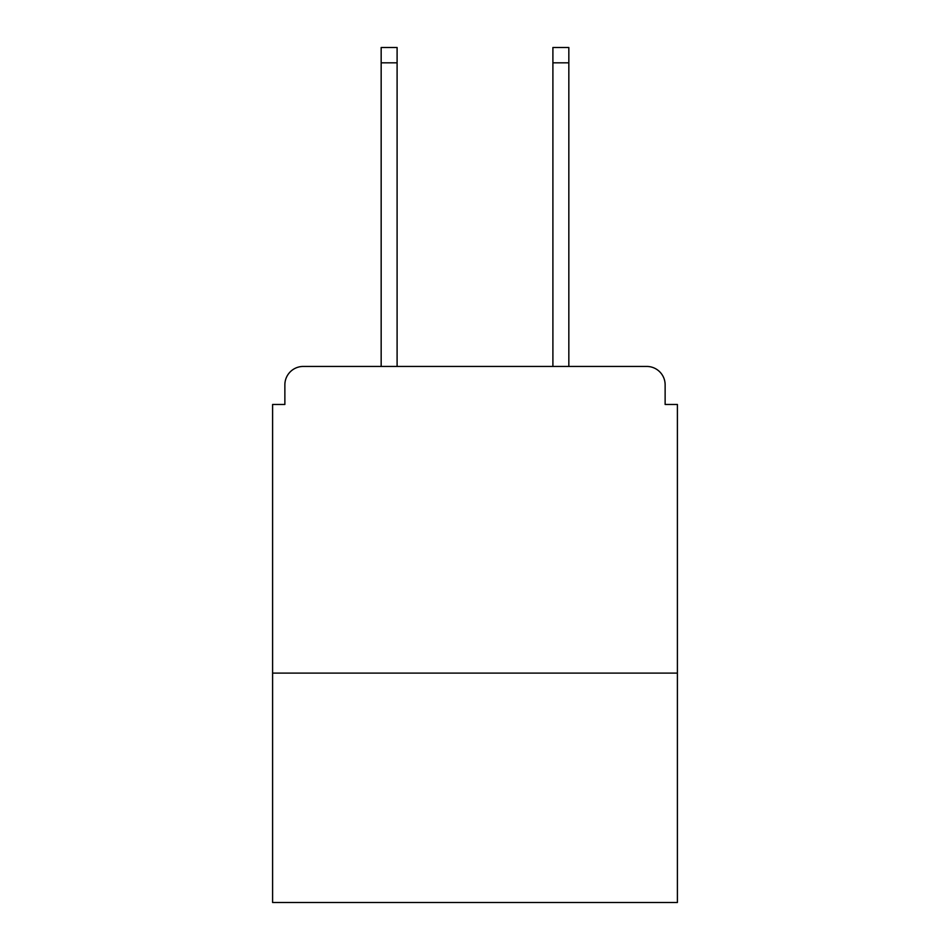 <?xml version="1.0" encoding="UTF-8"?>
<svg xmlns="http://www.w3.org/2000/svg" width="950" height="950" viewBox="0 0 950 950"><rect width="100%" height="100%" fill="white"/><g stroke="black" fill="none" stroke-linecap="round" stroke-linejoin="round"><path stroke-width="1.43" d="M677.398 673.111L677.398 404.463L665.131 404.463L665.131 384.833A18.394 18.394 0 0 0 646.736 366.439L303.264 366.439A18.394 18.394 0 0 0 284.869 384.833L284.869 404.463L272.603 404.463L272.603 902.5L677.398 902.5L677.398 673.111L272.603 673.111M284.869 384.833L284.869 404.463M646.736 366.439L570.677 366.439M379.323 366.439L303.264 366.439M665.131 404.463L665.131 384.833M397.1 62.831L381.164 62.831L381.164 47.5L397.1 47.5L397.1 366.439M381.164 62.831L381.164 366.439M568.836 47.5L568.836 62.831L552.9 62.831L552.9 47.5L568.836 47.5M552.9 366.439L552.9 62.831M568.836 366.439L568.836 62.831"/></g></svg>
